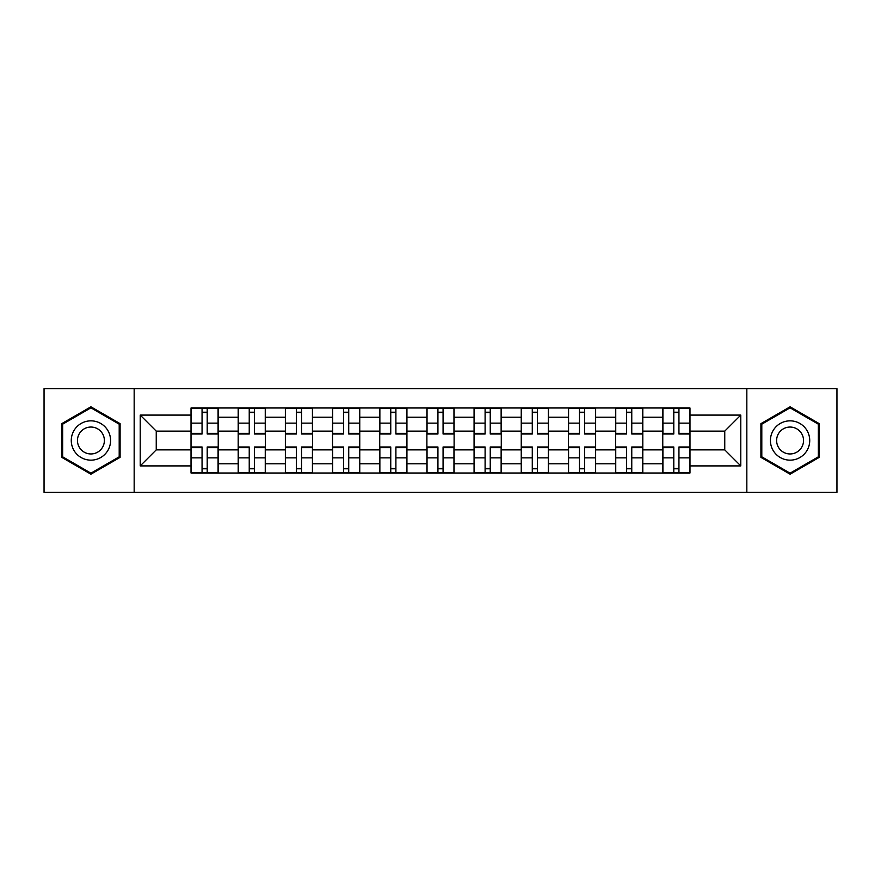 <?xml version="1.0" encoding="UTF-8"?>
<svg xmlns="http://www.w3.org/2000/svg" width="881" height="881" viewBox="0 0 881 881"><rect width="100%" height="100%" fill="white"/><g stroke="black" fill="none" stroke-linecap="round" stroke-linejoin="round"><path stroke-width="1.32" d="M746.835 492.358L836.95 492.358L836.95 388.642L44.05 388.642L44.05 492.358L746.835 492.358L746.835 388.642M238.189 473.009L238.189 417.22L218.235 417.22L218.235 473.009M218.235 417.22L218.235 407.991M238.189 417.22L238.189 407.991M265.412 407.991L265.412 473.009M285.367 473.009L285.367 407.991M312.579 407.991L312.579 473.009M332.544 473.009L332.544 407.991M359.756 407.991L359.756 473.009M379.722 473.009L379.722 407.991M406.934 407.991L406.934 473.009M426.889 473.009L426.889 407.991M454.111 407.991L454.111 473.009M474.066 473.009L474.066 407.991M501.278 407.991L501.278 473.009M521.244 473.009L521.244 407.991M548.456 407.991L548.456 473.009M568.421 473.009L568.421 407.991M595.633 407.991L595.633 473.009M615.588 473.009L615.588 407.991M642.811 407.991L642.811 473.009M662.765 473.009L662.765 407.991M662.765 449.872L642.811 449.872M615.588 449.872L595.633 449.872M568.421 449.872L548.456 449.872M521.244 449.872L501.278 449.872M474.066 449.872L454.111 449.872M426.889 449.872L406.934 449.872M379.722 449.872L359.756 449.872M332.544 449.872L312.579 449.872M285.367 449.872L265.412 449.872M238.189 449.872L218.235 449.872M662.765 431.128L642.811 431.128M615.588 431.128L595.633 431.128M568.421 431.128L548.456 431.128M521.244 431.128L501.278 431.128M474.066 431.128L454.111 431.128M426.889 431.128L406.934 431.128M379.722 431.128L359.756 431.128M332.544 431.128L312.579 431.128M285.367 431.128L265.412 431.128M238.189 431.128L218.235 431.128M156.245 449.872L191.023 449.872L191.023 431.128L156.245 431.128L156.245 449.872L140.211 465.906L140.211 415.094L191.023 415.094L191.023 431.128M689.977 431.128L689.977 449.872L724.755 449.872L724.755 431.128L689.977 431.128L689.977 407.991L191.023 407.991L191.023 415.094M689.977 415.094L740.789 415.094L740.789 465.906L689.977 465.906L689.977 449.872M191.023 449.872L191.023 473.009L689.977 473.009L689.977 465.906M191.023 465.906L140.211 465.906M134.165 492.358L134.165 388.642M120.102 423.651L90.919 406.802L61.736 423.651L61.736 457.349L90.919 474.198L120.102 457.349L120.102 423.651M819.264 423.651L790.081 406.802L760.898 423.651L760.898 457.349L790.081 474.198L819.264 457.349L819.264 423.651M207.2 468.472L202.057 468.472M202.057 412.528L207.2 412.528M254.367 468.472L249.235 468.472M249.235 412.528L254.367 412.528M301.544 468.472L296.401 468.472M296.401 412.528L301.544 412.528M348.722 468.472L343.579 468.472M343.579 412.528L348.722 412.528M395.899 468.472L390.757 468.472M390.757 412.528L395.899 412.528M443.066 468.472L437.934 468.472M437.934 412.528L443.066 412.528M490.243 468.472L485.101 468.472M485.101 412.528L490.243 412.528M537.421 468.472L532.278 468.472M532.278 412.528L537.421 412.528M584.599 468.472L579.456 468.472M579.456 412.528L584.599 412.528M631.765 468.472L626.633 468.472M626.633 412.528L631.765 412.528M678.943 468.472L673.8 468.472M673.8 412.528L678.943 412.528M140.211 415.094L156.245 431.128M724.755 449.872L740.789 465.906M724.755 431.128L740.789 415.094M207.2 434.003L207.2 408.299L218.081 408.299L218.081 434.003L207.2 434.003M202.057 412.22L207.2 412.22M197.212 408.299L191.166 408.299L191.166 434.003L202.057 434.003L202.057 408.299L197.674 408.299M191.166 408.299L211.583 408.299M202.057 446.997L202.057 472.701L191.166 472.701L191.166 446.997L202.057 446.997M207.2 468.78L202.057 468.78M212.035 472.701L218.081 472.701L218.081 446.997L207.2 446.997L207.2 472.701L211.583 472.701M218.081 472.701L202.057 472.701M254.367 434.003L254.367 408.299L265.258 408.299L265.258 434.003L254.367 434.003M249.235 412.22L254.367 412.22M244.389 408.299L238.344 408.299L238.344 434.003L249.235 434.003L249.235 408.299L244.841 408.299M238.344 408.299L254.367 408.299M301.544 434.003L301.544 408.299L312.436 408.299L312.436 434.003L301.544 434.003M296.401 412.22L301.544 412.22M291.567 408.299L285.521 408.299L285.521 434.003L296.401 434.003L296.401 408.299L292.018 408.299M285.521 408.299L301.544 408.299M73.905 450.323A19.657 19.657 0 0 0 100.753 457.525A19.657 19.657 0 0 0 107.945 430.677A19.657 19.657 0 0 0 81.096 423.475A19.657 19.657 0 0 0 73.905 450.323M79.268 447.229A13.457 13.457 0 0 0 97.648 452.151A13.457 13.457 0 0 0 102.581 433.771A13.457 13.457 0 0 0 84.191 428.849A13.457 13.457 0 0 0 79.268 447.229M90.919 407.848L119.199 424.179L119.199 456.821L90.919 473.152L62.65 456.821L62.65 424.179L90.919 407.848M773.055 450.323A19.657 19.657 0 0 0 799.904 457.525A19.657 19.657 0 0 0 807.095 430.677A19.657 19.657 0 0 0 780.247 423.475A19.657 19.657 0 0 0 773.055 450.323M778.419 447.229A13.457 13.457 0 0 0 796.809 452.151A13.457 13.457 0 0 0 801.732 433.771A13.457 13.457 0 0 0 783.352 428.849A13.457 13.457 0 0 0 778.419 447.229M790.081 407.848L818.35 424.179L818.35 456.821L790.081 473.152L761.801 456.821L761.801 424.179L790.081 407.848M249.235 446.997L249.235 472.701L238.344 472.701L238.344 446.997L249.235 446.997M254.367 468.78L249.235 468.78M259.212 472.701L265.258 472.701L265.258 446.997L254.367 446.997L254.367 472.701L258.761 472.701M265.258 472.701L249.235 472.701M296.401 446.997L296.401 472.701L285.521 472.701L285.521 446.997L296.401 446.997M301.544 468.78L296.401 468.78M306.39 472.701L312.436 472.701L312.436 446.997L301.544 446.997L301.544 472.701L305.927 472.701M312.436 472.701L296.401 472.701M348.722 434.003L348.722 408.299L359.602 408.299L359.602 434.003L348.722 434.003M343.579 412.22L348.722 412.22M338.745 408.299L332.699 408.299L332.699 434.003L343.579 434.003L343.579 408.299L339.196 408.299M332.699 408.299L348.722 408.299M395.899 434.003L395.899 408.299L406.78 408.299L406.78 434.003L395.899 434.003M390.757 412.22L395.899 412.22M385.911 408.299L379.865 408.299L379.865 434.003L390.757 434.003L390.757 408.299L386.374 408.299M379.865 408.299L395.899 408.299M443.066 434.003L443.066 408.299L453.957 408.299L453.957 434.003L443.066 434.003M437.934 412.22L443.066 412.22M433.089 408.299L427.043 408.299L427.043 434.003L437.934 434.003L437.934 408.299L433.54 408.299M427.043 408.299L443.066 408.299M343.579 446.997L343.579 472.701L332.699 472.701L332.699 446.997L343.579 446.997M348.722 468.78L343.579 468.78M353.556 472.701L359.602 472.701L359.602 446.997L348.722 446.997L348.722 472.701L353.105 472.701M359.602 472.701L343.579 472.701M390.757 446.997L390.757 472.701L379.865 472.701L379.865 446.997L390.757 446.997M395.899 468.78L390.757 468.78M400.734 472.701L406.78 472.701L406.78 446.997L395.899 446.997L395.899 472.701L400.282 472.701M406.78 472.701L390.757 472.701M437.934 446.997L437.934 472.701L427.043 472.701L427.043 446.997L437.934 446.997M443.066 468.78L437.934 468.78M447.911 472.701L453.957 472.701L453.957 446.997L443.066 446.997L443.066 472.701L447.46 472.701M453.957 472.701L437.934 472.701M490.243 434.003L490.243 408.299L501.135 408.299L501.135 434.003L490.243 434.003M485.101 412.22L490.243 412.22M480.266 408.299L474.22 408.299L474.22 434.003L485.101 434.003L485.101 408.299L480.718 408.299M474.22 408.299L490.243 408.299M485.101 446.997L485.101 472.701L474.22 472.701L474.22 446.997L485.101 446.997M490.243 468.78L485.101 468.78M495.089 472.701L501.135 472.701L501.135 446.997L490.243 446.997L490.243 472.701L494.626 472.701M501.135 472.701L485.101 472.701M537.421 434.003L537.421 408.299L548.301 408.299L548.301 434.003L537.421 434.003M532.278 412.22L537.421 412.22M527.444 408.299L521.398 408.299L521.398 434.003L532.278 434.003L532.278 408.299L527.895 408.299M521.398 408.299L541.804 408.299M532.278 446.997L532.278 472.701L521.398 472.701L521.398 446.997L532.278 446.997M537.421 468.78L532.278 468.78M542.255 472.701L548.301 472.701L548.301 446.997L537.421 446.997L537.421 472.701L541.804 472.701M548.301 472.701L532.278 472.701M584.599 434.003L584.599 408.299L595.479 408.299L595.479 434.003L584.599 434.003M579.456 412.22L584.599 412.22M574.61 408.299L568.564 408.299L568.564 434.003L579.456 434.003L579.456 408.299L575.073 408.299M568.564 408.299L584.599 408.299M579.456 446.997L579.456 472.701L568.564 472.701L568.564 446.997L579.456 446.997M584.599 468.78L579.456 468.78M589.433 472.701L595.479 472.701L595.479 446.997L584.599 446.997L584.599 472.701L588.982 472.701M595.479 472.701L579.456 472.701M631.765 434.003L631.765 408.299L642.656 408.299L642.656 434.003L631.765 434.003M626.633 412.22L631.765 412.22M621.788 408.299L615.742 408.299L615.742 434.003L626.633 434.003L626.633 408.299L622.239 408.299M615.742 408.299L631.765 408.299M626.633 446.997L626.633 472.701L615.742 472.701L615.742 446.997L626.633 446.997M631.765 468.78L626.633 468.78M636.611 472.701L642.656 472.701L642.656 446.997L631.765 446.997L631.765 472.701L636.159 472.701M642.656 472.701L626.633 472.701M678.943 434.003L678.943 408.299L689.834 408.299L689.834 434.003L678.943 434.003M673.8 412.22L678.943 412.22M668.965 408.299L662.919 408.299L662.919 434.003L673.8 434.003L673.8 408.299L669.417 408.299M662.919 408.299L678.943 408.299M673.8 446.997L673.8 472.701L662.919 472.701L662.919 446.997L673.8 446.997M678.943 468.78L673.8 468.78M683.788 472.701L689.834 472.701L689.834 446.997L678.943 446.997L678.943 472.701L683.326 472.701M689.834 472.701L673.8 472.701M615.588 417.22L595.633 417.22M568.421 417.22L548.456 417.22M521.244 417.22L501.278 417.22M474.066 417.22L454.111 417.22M426.889 417.22L406.934 417.22M379.722 417.22L359.756 417.22M332.544 417.22L312.579 417.22M285.367 417.22L265.412 417.22M662.765 417.22L642.811 417.22M615.588 463.78L595.633 463.78M568.421 463.78L548.456 463.78M521.244 463.78L501.278 463.78M474.066 463.78L454.111 463.78M426.889 463.78L406.934 463.78M379.722 463.78L359.756 463.78M332.544 463.78L312.579 463.78M285.367 463.78L265.412 463.78M238.189 463.78L218.235 463.78M662.765 463.78L642.811 463.78M207.2 433.364L218.081 433.364M207.2 423.144L218.081 423.144M191.166 433.364L202.057 433.364M191.166 423.144L202.057 423.144M202.057 447.636L191.166 447.636M202.057 457.856L191.166 457.856M218.081 447.636L207.2 447.636M218.081 457.856L207.2 457.856M254.367 433.364L265.258 433.364M254.367 423.144L265.258 423.144M238.344 433.364L249.235 433.364M238.344 423.144L249.235 423.144M301.544 433.364L312.436 433.364M301.544 423.144L312.436 423.144M285.521 433.364L296.401 433.364M285.521 423.144L296.401 423.144M249.235 447.636L238.344 447.636M249.235 457.856L238.344 457.856M265.258 447.636L254.367 447.636M265.258 457.856L254.367 457.856M296.401 447.636L285.521 447.636M296.401 457.856L285.521 457.856M312.436 447.636L301.544 447.636M312.436 457.856L301.544 457.856M348.722 433.364L359.602 433.364M348.722 423.144L359.602 423.144M332.699 433.364L343.579 433.364M332.699 423.144L343.579 423.144M395.899 433.364L406.78 433.364M395.899 423.144L406.78 423.144M379.865 433.364L390.757 433.364M379.865 423.144L390.757 423.144M443.066 433.364L453.957 433.364M443.066 423.144L453.957 423.144M427.043 433.364L437.934 433.364M427.043 423.144L437.934 423.144M343.579 447.636L332.699 447.636M343.579 457.856L332.699 457.856M359.602 447.636L348.722 447.636M359.602 457.856L348.722 457.856M390.757 447.636L379.865 447.636M390.757 457.856L379.865 457.856M406.78 447.636L395.899 447.636M406.78 457.856L395.899 457.856M437.934 447.636L427.043 447.636M437.934 457.856L427.043 457.856M453.957 447.636L443.066 447.636M453.957 457.856L443.066 457.856M490.243 433.364L501.135 433.364M490.243 423.144L501.135 423.144M474.22 433.364L485.101 433.364M474.22 423.144L485.101 423.144M485.101 447.636L474.22 447.636M485.101 457.856L474.22 457.856M501.135 447.636L490.243 447.636M501.135 457.856L490.243 457.856M537.421 433.364L548.301 433.364M537.421 423.144L548.301 423.144M521.398 433.364L532.278 433.364M521.398 423.144L532.278 423.144M532.278 447.636L521.398 447.636M532.278 457.856L521.398 457.856M548.301 447.636L537.421 447.636M548.301 457.856L537.421 457.856M584.599 433.364L595.479 433.364M584.599 423.144L595.479 423.144M568.564 433.364L579.456 433.364M568.564 423.144L579.456 423.144M579.456 447.636L568.564 447.636M579.456 457.856L568.564 457.856M595.479 447.636L584.599 447.636M595.479 457.856L584.599 457.856M631.765 433.364L642.656 433.364M631.765 423.144L642.656 423.144M615.742 433.364L626.633 433.364M615.742 423.144L626.633 423.144M626.633 447.636L615.742 447.636M626.633 457.856L615.742 457.856M642.656 447.636L631.765 447.636M642.656 457.856L631.765 457.856M678.943 433.364L689.834 433.364M678.943 423.144L689.834 423.144M662.919 433.364L673.8 433.364M662.919 423.144L673.8 423.144M673.8 447.636L662.919 447.636M673.8 457.856L662.919 457.856M689.834 447.636L678.943 447.636M689.834 457.856L678.943 457.856"/></g></svg>
